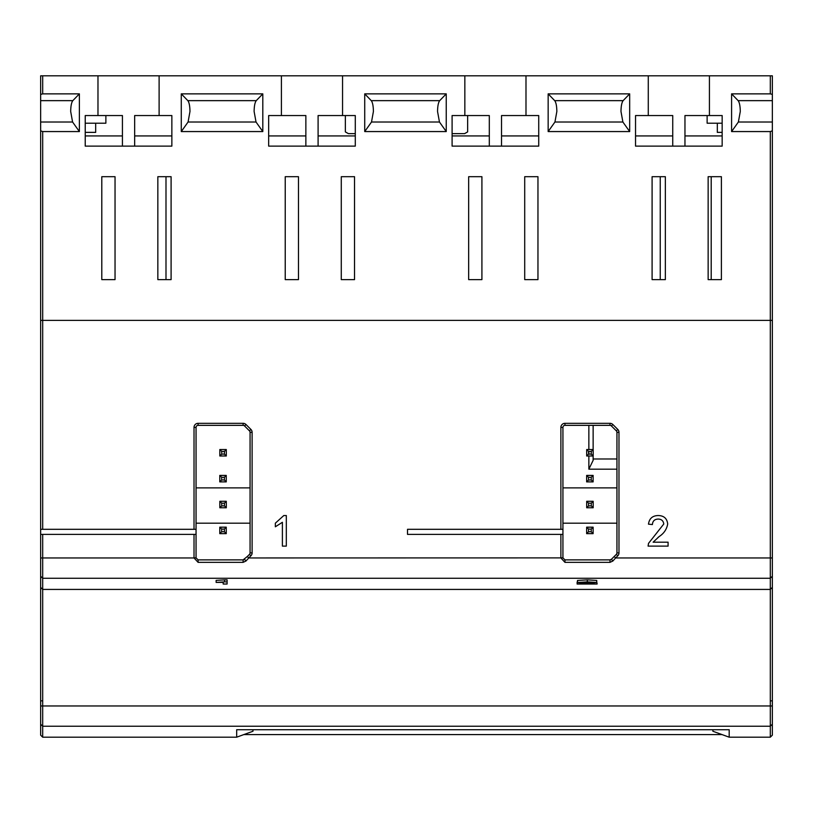 <?xml version="1.0" encoding="UTF-8"?>
<svg xmlns="http://www.w3.org/2000/svg" width="813" height="813" viewBox="0 0 813 813"><rect width="100%" height="100%" fill="white"/><g stroke="black" fill="none" stroke-linecap="round" stroke-linejoin="round"><path stroke-width="1.22" d="M616.945 487.881L562.931 487.881M250.069 487.881L196.055 487.881M196.055 523.186L250.069 523.186M562.931 523.186L616.945 523.186M593.134 425.351L593.134 449.528L593.134 425.351M593.134 458.979L593.134 456.002L593.134 458.979L616.945 458.979L593.134 458.979L593.134 460.351L588.856 469.172L616.945 469.172M588.856 425.351L588.856 449.528M588.856 451.418L588.856 454.121M588.856 456.002L588.856 469.172M198.098 562.352L194.022 557.952L196.065 557.891A2.043 2.043 0 0 1 196.055 557.83A2.043 2.043 0 0 0 196.065 557.891L198.098 559.872L198.098 562.352L243.107 562.352L243.107 559.872L198.098 559.872M609.984 562.352L609.984 559.872A2.043 2.043 0 0 0 611.427 559.273L609.984 559.872L564.964 559.872L562.931 557.891A2.043 2.043 0 0 1 562.931 557.83L562.931 427.394A2.043 2.043 0 0 1 564.964 425.351L609.984 425.351A2.043 2.043 0 0 1 611.427 425.951L616.345 430.87A2.043 2.043 0 0 1 616.945 432.313A2.043 2.043 0 0 0 616.345 430.87L617.789 429.427A4.075 4.075 0 0 1 618.978 432.313L616.945 432.313L616.945 552.911L618.978 552.911A4.075 4.075 0 0 1 617.789 555.797L616.345 554.354A2.043 2.043 0 0 0 616.945 552.911A2.043 2.043 0 0 1 616.345 554.354L614.191 556.509L615.634 557.952L612.86 561.021L609.984 562.352L564.964 562.352L560.889 557.952A4.075 4.075 0 0 1 560.889 557.83L562.931 557.83A2.043 2.043 0 0 0 562.931 557.891L248.758 557.952L245.993 561.021L243.107 562.352M618.978 432.313L618.978 552.911M562.931 534.395L407.516 534.395L407.516 529.304L562.931 529.304M560.889 529.304L560.889 427.394A4.075 4.075 0 0 1 564.964 423.319L609.984 423.319A4.075 4.075 0 0 1 612.86 424.508L617.789 429.427M614.191 556.509L611.427 559.273L612.86 561.021M617.789 555.797L615.634 557.952L770.307 557.952L770.307 320.383L40.65 320.383L40.65 735.155L42.693 737.188L42.693 705.969L40.65 705.969L40.65 587.382L42.693 589.425L42.693 534.395L40.65 534.395M560.889 557.83L560.889 534.395M40.65 529.304L196.055 529.304L196.055 427.394A2.043 2.043 0 0 1 198.098 425.351L243.107 425.351L243.107 423.319A4.075 4.075 0 0 1 245.993 424.508L244.55 425.951A2.043 2.043 0 0 0 243.107 425.351A2.043 2.043 0 0 1 244.55 425.951L249.479 430.87A2.043 2.043 0 0 1 250.069 432.313L250.069 552.911A2.043 2.043 0 0 1 249.479 554.354L247.325 556.509L248.758 557.952L250.912 555.797L249.479 554.354M194.022 529.304L194.022 427.394A4.075 4.075 0 0 1 198.098 423.319L243.107 423.319M245.993 424.508L250.912 429.427A4.075 4.075 0 0 1 252.111 432.313L252.111 552.911A4.075 4.075 0 0 1 250.912 555.797M275.343 523.186L283.798 515.544L286.318 515.544L286.318 546.112L282.396 546.112L282.396 522.292L275.343 526.794L275.343 523.186M282.396 522.292L275.343 526.794M667.686 523.979C667.056 518.481 663.926 515.676 658.286 515.544C663.926 515.676 667.056 518.481 667.686 523.979C666.751 529.273 663.926 533.45 659.211 536.519L653.124 542.19L668.083 542.19L668.083 546.112L648.093 546.112L648.5 543.399L648.093 546.112M658.286 515.544C652.524 515.635 649.262 518.511 648.479 524.161L652.402 524.558C652.666 521.011 654.597 519.182 658.195 519.07C661.497 519.161 663.357 520.808 663.774 524.019L648.5 543.399M658.195 519.07C654.597 519.182 652.666 521.011 652.402 524.558M659.211 536.519L657.92 537.586M42.693 529.304L42.693 320.383L40.65 320.383L40.65 122.011L72.581 122.011L70.68 111.472C70.772 106.015 71.483 102.408 72.824 100.649L79.379 93.861L79.379 131.564L42.693 131.564L40.65 130.822M772.35 130.822L770.307 131.564L731.588 131.564L738.377 122.011L740.287 111.472C740.196 106.015 739.474 102.408 738.133 100.649L731.588 93.861L770.307 93.861L772.35 94.41L772.35 320.383L770.307 320.383L772.35 320.383L772.35 587.382L770.307 589.425L770.307 705.969L42.693 705.969L42.693 589.425L770.307 589.425L770.307 557.952L772.35 557.952M224.581 579.862L216.136 580.391L216.136 582.423L224.581 581.895L224.581 579.862L227.112 579.862L227.112 584.029L223.189 584.029L223.189 582.362L216.136 582.423M224.581 581.895L227.112 581.895L227.112 579.862M223.189 582.362L223.189 584.029M596.722 582.484L582.159 583.754L597.108 584.029L577.118 584.029L592.799 582.484L577.515 582.494L577.515 580.462L587.311 579.862L587.311 581.895L596.722 582.484L596.722 580.452L587.311 579.862M577.118 584.008L577.118 581.996L577.118 584.019L577.535 582.494L587.311 581.895M588.236 583.002L588.236 582.149M584.577 583.226L584.577 582.169M597.108 583.754L596.722 581.722M42.693 737.188L236.674 737.188L252.975 731.253L252.975 729.728M712.889 729.728L712.889 731.253L729.19 737.188L770.307 737.188L770.307 705.969L772.35 705.969L772.35 587.382L772.35 735.155L770.307 737.188M722.046 734.586L243.819 734.586M236.674 737.188L236.674 729.728L729.19 729.728L729.19 737.188M247.325 556.509L243.107 559.872A2.043 2.043 0 0 0 244.55 559.273L245.993 561.021M40.65 557.952L194.022 557.952A4.075 4.075 0 0 1 194.022 557.83L196.055 557.891L196.055 529.304M196.055 534.395L42.693 534.395M194.022 557.83L194.022 534.395M181.279 131.564L188.077 122.011L189.978 111.472C189.886 106.015 189.175 102.408 187.833 100.649L181.279 93.861L262.812 93.861L262.812 131.564L181.279 131.564L181.279 93.861M188.077 122.011L256.024 122.011L254.113 111.472C254.205 106.015 254.916 102.408 256.258 100.649L262.812 93.861M364.722 131.564L371.511 122.011L373.411 111.472C373.319 106.015 372.608 102.408 371.267 100.649L364.722 93.861L446.246 93.861L446.246 131.564L364.722 131.564L364.722 93.861M371.511 122.011L439.457 122.011L437.546 111.472C437.638 106.015 438.359 102.408 439.691 100.649L446.246 93.861M548.155 131.564L554.944 122.011L556.854 111.472C556.753 106.015 556.041 102.408 554.7 100.649L548.155 93.861L629.679 93.861L629.679 131.564L548.155 131.564L548.155 93.861M554.944 122.011L622.89 122.011L620.98 111.472C621.071 106.015 621.793 102.408 623.134 100.649L629.679 93.861M72.824 100.649L40.65 100.649L40.65 122.011M85.233 123.2L105.873 123.2L105.873 115.548M707.127 115.548L707.127 123.2L722.157 123.2M355.291 133.637L348.411 133.637L345.352 131.899L345.352 115.548L345.352 131.899M467.648 131.899L467.648 115.548L467.648 131.899L464.589 133.637L452.099 133.637M711.202 279.621L708.143 279.621L711.202 279.621L711.202 176.695L708.143 176.695L711.202 176.695L711.202 279.621M660.247 279.621L652.097 279.621L660.247 279.621L660.247 176.695L652.097 176.695L660.247 176.695L660.247 279.621M165.994 279.621L157.844 279.621L165.994 279.621L165.994 176.695L157.844 176.695L165.994 176.695L165.994 279.621M101.798 279.621L101.798 176.695L115.04 176.695L101.798 176.695L115.04 176.695L115.04 279.621L115.04 176.695L115.04 279.621L101.798 279.621L101.798 176.695L101.798 279.621L115.04 279.621L101.798 279.621L101.798 176.695M305.861 146.127L305.861 115.548L268.666 115.548L268.666 146.127L355.291 146.127L355.291 115.548L318.096 115.548L318.096 146.127M355.291 135.934L318.096 135.934M305.861 135.934L268.666 135.934M281.41 115.548L281.41 75.812L342.558 75.812L342.558 115.548M489.304 146.127L489.304 115.548L452.099 115.548L452.099 146.127L538.724 146.127L538.724 115.548L501.53 115.548L501.53 146.127M538.724 135.934L501.53 135.934M489.304 135.934L452.099 135.934M464.843 115.548L464.843 75.812L525.991 75.812L525.991 115.548M672.737 146.127L672.737 115.548L635.542 115.548L635.542 146.127L722.157 146.127L722.157 115.548L684.963 115.548L684.963 146.127M722.157 135.934L684.963 135.934M672.737 135.934L635.542 135.934M648.276 115.548L648.276 75.812L709.424 75.812L709.424 115.548M731.588 131.564L731.588 93.861M42.693 131.564L42.693 320.383L770.307 320.383L770.307 131.564M72.581 122.011L79.379 131.564M40.65 100.649L40.65 94.41L42.693 93.861L79.379 93.861M40.65 94.41L40.65 75.812L42.693 75.812L42.693 93.861M97.977 115.548L97.977 75.812L159.114 75.812L159.114 115.548L171.858 115.548L171.858 146.127L85.233 146.127L85.233 115.548L122.428 115.548L122.428 146.127M134.663 146.127L134.663 115.548L159.114 115.548M171.858 135.934L134.663 135.934M122.428 135.934L85.233 135.934M708.143 176.695L721.395 176.695L721.395 279.621L708.143 279.621L708.143 176.695L708.143 279.621M652.097 176.695L665.349 176.695L665.349 279.621L652.097 279.621L652.097 176.695L652.097 279.621M524.71 176.695L537.962 176.695L537.962 279.621L524.71 279.621L524.71 176.695L524.71 279.621M468.664 176.695L481.916 176.695L481.916 279.621L468.664 279.621L468.664 176.695L468.664 279.621M341.277 176.695L354.529 176.695L354.529 279.621L341.277 279.621L341.277 176.695L341.277 279.621M285.231 176.695L298.473 176.695L298.473 279.621L285.231 279.621L285.231 176.695L285.231 279.621M157.844 176.695L171.096 176.695L171.096 279.621L157.844 279.621L157.844 176.695L157.844 279.621M622.89 122.011L629.679 131.564M439.457 122.011L446.246 131.564M256.024 122.011L262.812 131.564M97.977 75.812L42.693 75.812M770.307 93.861L770.307 75.812L709.424 75.812M648.276 75.812L525.991 75.812M464.843 75.812L342.558 75.812M281.41 75.812L159.114 75.812M772.35 94.41L772.35 75.812L770.307 75.812M722.157 132.367L717.32 132.367L717.32 123.2M95.68 123.2L95.68 132.367L85.233 132.367M586.701 449.528L588.582 451.418L588.582 454.121L586.701 456.002L586.701 449.528L593.175 449.528L591.285 451.418L591.285 454.121L588.582 454.121M588.582 451.418L591.285 451.418M593.175 449.528L593.175 456.002L591.285 454.121M593.175 456.002L586.701 456.002M593.175 501.296L586.701 501.296L588.582 503.186L591.285 503.186L593.175 501.296L593.175 507.769L591.285 505.889L588.582 505.889L586.701 507.769L593.175 507.769M591.285 503.186L591.285 505.889M586.701 501.296L586.701 507.769M588.582 503.186L588.582 505.889M588.531 529.07L588.531 531.773L591.234 531.773L593.114 533.653L593.114 527.18L586.651 527.18L588.531 529.07L591.234 529.07L591.234 531.773M588.531 531.773L586.651 533.653L593.114 533.653M586.651 527.18L586.651 533.653M591.234 529.07L593.114 527.18M588.531 477.302L588.531 480.005L591.234 480.005L593.114 481.885L593.114 475.412L586.651 475.412L588.531 477.302L591.234 477.302L591.234 480.005M588.531 480.005L586.651 481.885L593.114 481.885M586.651 475.412L586.651 481.885M591.234 477.302L593.114 475.412M226.299 449.528L219.835 449.528L221.715 451.418L224.418 451.418L226.299 449.528L226.299 456.002L224.418 454.121L221.715 454.121L219.835 456.002L226.299 456.002M224.418 451.418L224.418 454.121M221.715 451.418L221.715 454.121M219.835 449.528L219.835 456.002M221.664 531.773L219.784 533.653L219.784 527.18L221.664 529.07L221.664 531.773L224.368 531.773L226.248 533.653L226.248 527.18L224.368 529.07L224.368 531.773M221.664 529.07L224.368 529.07M219.784 527.18L226.248 527.18M219.784 533.653L226.248 533.653M221.664 480.005L219.784 481.885L219.784 475.412L221.664 477.302L221.664 480.005L224.368 480.005L226.248 481.885L226.248 475.412L224.368 477.302L224.368 480.005M221.664 477.302L224.368 477.302M219.784 475.412L226.248 475.412M219.784 481.885L226.248 481.885M226.299 501.296L219.835 501.296L221.715 503.186L224.418 503.186L226.299 501.296L226.299 507.769L224.418 505.889L221.715 505.889L219.835 507.769L226.299 507.769M224.418 503.186L224.418 505.889M221.715 503.186L221.715 505.889M219.835 501.296L219.835 507.769M562.931 427.394L560.889 427.394M564.964 423.319L564.964 425.351M609.984 425.351L609.984 423.319M612.86 424.508L611.427 425.951M564.964 559.872L564.964 562.352M198.098 423.319L198.098 425.351M249.479 430.87L250.912 429.427M252.111 432.313L250.069 432.313M250.069 552.911L252.111 552.911M196.055 427.394L194.022 427.394M772.35 576.244L770.307 578.277L42.693 578.277L40.65 576.244M772.35 724.21L770.307 726.243L42.693 726.243L40.65 724.21M772.35 700.847L770.307 700.847M42.693 700.847L40.65 700.847M738.377 122.011L772.35 122.011M772.35 100.649L738.133 100.649M623.134 100.649L554.7 100.649M439.691 100.649L371.267 100.649M256.258 100.649L187.833 100.649"/></g></svg>
